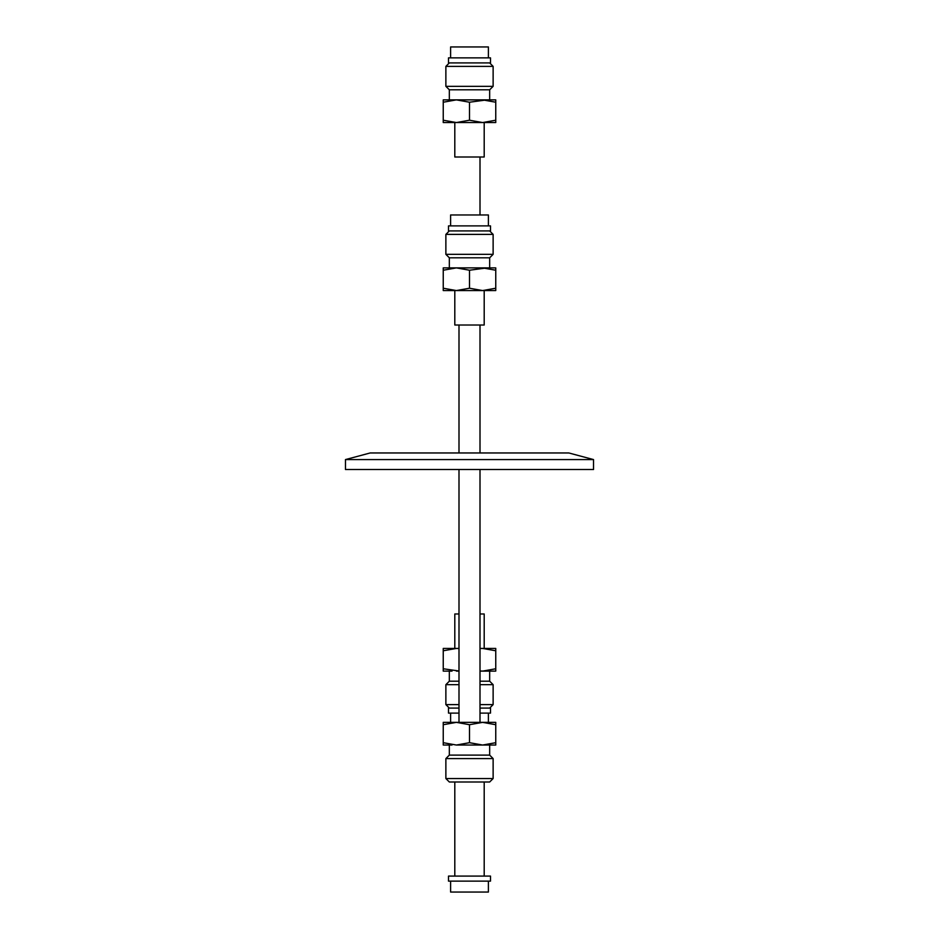<?xml version="1.0" encoding="UTF-8"?>
<svg xmlns="http://www.w3.org/2000/svg" width="939" height="939" viewBox="0 0 939 939"><rect width="100%" height="100%" fill="white"/><g stroke="black" fill="none" stroke-linecap="round" stroke-linejoin="round"><path stroke-width="1.41" d="M480.005 157.001L480.005 214.961M480.005 722.361L480.005 469.5M480.005 452.962L480.005 325.011M345.47 459.582L593.53 459.582L593.53 469.5L345.47 469.5L345.47 459.582L370.166 452.962L568.834 452.962L593.53 459.582M450.603 881.134L450.603 892.05L488.397 892.05L488.397 881.134M448.502 881.134L490.498 881.134L490.498 876.087L448.502 876.087L448.502 881.134M484.195 781.999L484.195 876.087M488.397 57.866L488.397 46.95L450.603 46.95L450.603 57.866M490.498 57.866L448.502 57.866L448.502 62.913L490.498 62.913L490.498 57.866M484.195 122.551L484.195 157.001L454.805 157.001L454.805 122.551M488.397 713.112L488.397 722.361M458.995 708.076L448.502 708.076L448.502 713.112L458.995 713.112M480.005 713.112L490.498 713.112L490.498 708.076L480.005 708.076M454.805 648.438L454.805 613.989L458.995 613.989M480.005 613.989L484.195 613.989L484.195 648.438M488.397 225.888L488.397 214.961L450.603 214.961L450.603 225.888M490.498 225.888L448.502 225.888L448.502 230.924L490.498 230.924L490.498 225.888M484.195 290.562L484.195 325.011L454.805 325.011L454.805 290.562M456.401 648.438L458.995 648.438M449.335 708.076L445.872 704.614L458.995 704.614M480.005 704.614L493.128 704.614L493.128 684.66L480.005 684.66M445.872 704.614L445.872 684.66L458.995 684.66M445.872 684.66L449.335 681.198L458.995 681.198M480.005 681.198L489.665 681.198L493.128 684.66M452.035 671.115L443.243 671.115L443.243 648.438L456.377 648.438L443.243 650.774M480.005 671.009L489.665 671.115L489.665 681.198M495.757 650.774L482.623 648.438L495.757 648.438L495.757 671.115L480.005 671.115M458.995 648.532L456.377 648.438M480.005 648.438L482.623 648.438L480.005 648.532M443.243 668.768L458.995 671.009M458.995 671.115L456.377 671.115M482.623 671.115L495.757 668.768M456.401 722.361L495.757 722.361L495.757 724.708L482.623 722.361L469.5 724.708L456.377 722.361L443.243 724.708L443.243 722.361L456.377 722.361M445.872 778.537L449.335 781.999L489.665 781.999L493.128 778.537L493.128 758.583L445.872 758.583L445.872 778.537L493.128 778.537M445.872 758.583L449.335 755.12L489.665 755.12L493.128 758.583M452.035 745.038L443.243 745.038L443.243 724.708M443.243 742.69L456.377 745.038L469.5 742.69L482.623 745.038L489.665 745.038L489.665 755.12M482.623 745.038L495.757 742.69L495.757 745.038L456.377 745.038M469.5 742.69L469.5 724.708M495.757 742.69L495.757 724.708M482.599 122.551L443.243 122.551L443.243 120.215L456.377 122.551L469.5 120.215L482.623 122.551L495.757 120.215L495.757 122.551L482.623 122.551M489.958 66.376L445.872 66.376L445.872 86.329L493.128 86.329L493.128 66.376L489.958 66.376M493.128 86.329L489.665 89.792L449.335 89.792L445.872 86.329M486.965 99.874L469.5 102.222L469.5 120.215M469.5 102.222L456.377 99.874L449.335 99.874L449.335 89.792M443.243 102.222L443.243 99.874L456.377 99.874L443.243 102.222L443.243 120.215M495.757 102.222L482.623 99.874L495.757 99.874L495.757 120.215M456.377 99.874L482.623 99.874M482.599 290.562L443.243 290.562L443.243 288.226L456.377 290.562L469.5 288.226L482.623 290.562L495.757 288.226L495.757 290.562L482.623 290.562M489.958 234.386L445.872 234.386L445.872 254.34L493.128 254.34L493.128 234.386L489.958 234.386M493.128 254.34L489.665 257.802L449.335 257.802L445.872 254.34M486.965 267.885L469.5 270.232L469.5 288.226M469.5 270.232L456.377 267.885L449.335 267.885L449.335 257.802M443.243 270.232L443.243 267.885L456.377 267.885L443.243 270.232L443.243 288.226M495.757 270.232L482.623 267.885L495.757 267.885L495.757 288.226M456.377 267.885L482.623 267.885M458.995 325.011L458.995 452.962M458.995 469.5L458.995 722.361M454.805 876.087L454.805 781.999M450.603 722.361L450.603 713.112M489.665 708.076L493.128 704.614M449.335 681.198L449.335 671.115M449.335 755.12L449.335 745.038M449.335 62.913L445.872 66.376M489.665 62.913L493.128 66.376M489.665 89.792L489.665 99.874M449.335 230.924L445.872 234.386M489.665 230.924L493.128 234.386M489.665 257.802L489.665 267.885"/></g></svg>
